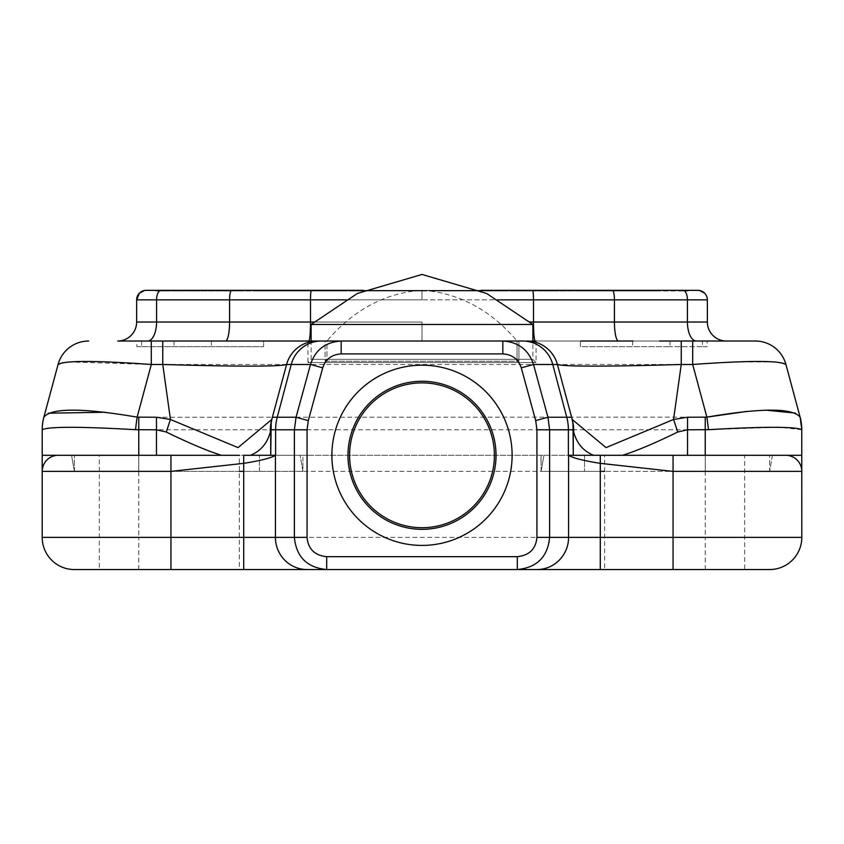 <?xml version="1.0" encoding="UTF-8"?>
<svg xmlns="http://www.w3.org/2000/svg" width="844" height="844" viewBox="0 0 844 844"><rect width="100%" height="100%" fill="white"/><g stroke="black" fill="none" stroke-linecap="round" stroke-linejoin="round"><path stroke-width="0.63" stroke-dasharray="4.22 3.17" d="M263.138 341.029L607.849 341.029M136.886 346.673L263.602 346.673L263.602 341.029L247.271 341.029L263.602 341.029L263.602 346.673L136.886 346.673L136.886 341.029L755.348 341.029M117.706 341.029L117.643 341.029A19.011 19.011 -90 0 0 117.706 341.029A19.011 19.011 -90 0 1 117.643 341.029L147.658 341.029A19.011 8.925 -90 0 0 156.573 322.028L136.644 322.028M310.539 341.029L313.483 341.029M313.535 341.029L315.709 341.029M321.364 341.029L522.636 341.029M528.344 341.029L531.657 341.029M536.045 341.029L536.045 362.509L532.88 359.344L311.119 359.344L532.88 359.344L532.88 341.029L311.119 341.029L311.119 359.344L307.954 362.509L536.045 362.509L307.954 362.509L307.954 341.029M325.056 341.029L518.944 341.029L325.056 341.029L325.056 361.243L326.966 359.344L326.966 340.965L422 340.965L326.966 340.965C353.457 309.811 385.138 292.889 422 290.22C458.862 292.889 490.543 309.811 517.034 340.965L326.966 340.965L326.966 359.344L517.034 359.344L326.966 359.344L325.056 361.243L518.944 361.243L325.056 361.243L325.056 341.029M184.667 341.029L204.554 341.029M130.809 341.029L137.572 341.029M147.689 341.029L146.297 341.029M580.862 341.029L163.493 341.029M688.324 341.029L611.014 341.029M682.216 341.029L691.025 341.029M677.753 341.029L664.481 341.029M659.575 341.029L633.042 341.029M722.791 341.029L718.993 341.029M715.765 341.029L706.428 341.029M707.472 341.029L724.985 341.029M614.917 331.07A19.011 4.083 -90 0 0 618.504 341.029L666.633 341.029M597.046 341.029L580.398 341.029L597.046 341.029M702.124 341.029L696.311 341.029A19.011 8.925 90 0 0 696.342 341.029A19.011 8.925 -90 0 1 687.427 322.028L529.663 322.028M707.114 341.029L702.43 341.029L707.114 341.029L707.114 346.673L702.43 346.673L707.114 346.673M620.688 341.029L702.43 341.029L702.43 346.673L669.999 346.673L702.43 346.673L702.43 341.029M151.308 346.673L151.308 341.029L225.496 341.029A19.011 4.083 -90 0 0 229.579 322.028L156.573 322.028M223.312 341.029L141.57 341.029L141.57 346.673L141.57 341.029M275.418 455.296L243.716 455.296M326.681 569.552L769.612 569.552M68.353 361.971L151.308 364.481L692.692 364.481L706.871 417.136L138.764 417.231L138.764 429.786L135.494 429.68C80.053 426.515 48.973 426.515 42.253 429.68L42.2 537.375A32.188 32.188 90 0 0 74.388 569.552L243.716 569.552M744.672 569.552L604.663 569.552L744.672 569.552L744.672 455.296L604.663 455.296L604.663 569.552M557.409 364.481A31.682 31.682 0 0 0 526.825 341.029M571.641 417.347L572.221 419.479M568.582 455.296L600.284 455.296M776.047 362.013L785.933 364.481L800.112 417.136L795.47 413.106M705.236 569.552L705.236 537.375L801.8 537.375L801.8 429.786L780.194 427.338M776.227 427.296L705.236 429.786L138.764 429.786L138.764 537.375L705.236 537.375L705.236 417.231M706.871 417.136A48.277 1.625 -97.2 0 1 708.506 429.68M766.13 410.184L747.288 411.355M692.692 341.029L692.692 364.481L733.225 362.013M734.174 361.971L775.647 361.971M138.764 417.231L137.129 417.136A48.277 1.625 -82.8 0 0 135.494 429.68M43.877 417.179A48.277 47.876 -164.9 0 0 42.253 429.68M151.308 364.481L137.129 417.136L105.247 412.252M48.33 413.191L43.856 417.231M63.131 362.561L68.153 361.992M88.652 341.029A31.682 31.682 90 0 0 58.067 364.481L43.888 417.136M58.289 455.296L239.337 455.296L239.337 569.552M99.328 455.296L170.942 455.296L99.328 455.296L99.328 569.552M272.011 418.635L272.38 417.231A48.277 48.277 0 0 0 270.724 429.786M496.029 455.296A74.029 74.029 0 0 0 422 381.266A74.029 74.029 0 0 0 347.971 455.296A74.029 74.029 0 0 0 422 529.325A74.029 74.029 0 0 0 496.029 455.296M532.88 324.486L311.119 324.486M518.944 341.029L518.944 361.243L517.034 359.344L517.034 340.965L517.034 359.344L518.944 361.243L518.944 341.029M422 340.965L517.034 340.965L422 340.965M697.851 290.347L146.149 290.347M363.258 290.347L480.742 290.347M312.217 290.347L422 290.347L233.661 290.347L312.217 290.347L312.217 290.98L531.783 290.98L233.661 290.98L312.217 290.98L312.217 290.347M165.498 290.347L233.661 290.347L155.655 290.347L165.498 290.347L165.498 290.98L233.661 290.98L155.655 290.98L165.498 290.98L165.498 290.347M531.783 290.347L422 290.347L610.339 290.347L531.783 290.347L531.783 290.98L610.339 290.98L531.783 290.98L531.783 290.347M678.502 290.347L610.339 290.347L678.502 290.347L678.502 290.98L610.339 290.98L688.345 290.98L678.502 290.98L678.502 290.347L688.345 290.347L688.345 290.98M684.568 290.98A9.506 4.463 -90 0 0 682.965 290.347L688.345 290.347M155.655 290.347L155.655 290.98M259.066 290.98L255.985 290.98L255.985 290.347L255.648 290.98L261.798 290.98L192.706 290.98L263.138 290.98L255.648 290.347L261.798 290.347L192.316 290.347L259.066 290.347M263.149 290.98L263.138 290.347L263.149 290.98M195.038 290.98L192.316 290.98L195.038 290.98L195.038 290.347L195.038 290.98M294.345 290.98L344.5 290.98L268.856 290.98L344.5 290.347L294.345 290.347M268.856 290.98L266.134 290.98L268.856 290.98L268.856 290.347L266.134 290.347L268.856 290.347L268.856 290.98M344.5 290.98L347.053 290.98L344.5 290.98L344.5 290.347L347.053 290.347L344.5 290.347L344.5 290.98M303.45 290.98L300.559 290.98L303.45 290.98L303.45 290.347L300.559 290.347L303.45 290.347L303.45 290.98M292.267 290.98L291.781 290.347L292.267 290.98M297.489 290.98L297.109 290.347L297.489 290.98M432.107 290.98L501.188 290.98L432.107 290.98L432.107 290.347L440.747 290.347L429.522 290.347L501.188 290.347L429.385 290.347L432.107 290.347L432.107 290.98M501.188 290.98L504.079 290.98L501.188 290.98L501.188 290.347L504.079 290.347L501.188 290.347L501.188 290.98M492.463 290.98L492.453 290.347M449.578 290.98L449.588 290.347M429.522 290.98L430.546 290.98L430.546 290.347L429.522 290.347L429.522 290.98M353.33 290.98L422.411 290.98L353.33 290.98L353.33 290.347L361.971 290.347L350.745 290.347L422.411 290.347L350.608 290.347L353.33 290.347L353.33 290.98M422.411 290.98L425.302 290.98L422.411 290.98L422.411 290.347L425.302 290.347L422.411 290.347L422.411 290.98M413.687 290.98L413.676 290.347M370.811 290.347L370.811 290.98M350.745 290.98L351.769 290.98L351.769 290.347L350.745 290.347L350.745 290.98M557.61 290.98L510.135 290.98L522.035 290.98L522.035 290.347L522.046 290.98L509.576 290.98L575.081 290.98L544.127 290.98L544.127 290.347L543.441 290.98L557.61 290.98L557.61 290.347L560.121 290.347L543.441 290.347L557.61 290.347M545.962 290.98L543.578 290.98L545.962 290.98L545.962 290.347L545.962 290.98M658.425 290.98L581.316 290.98L658.425 290.98L658.425 290.347L581.316 290.347L658.425 290.347L658.425 290.98L658.425 290.347M625.087 290.98L625.087 290.347M614.865 290.98L612.143 290.98L614.865 290.98L614.865 290.347L612.143 290.347L614.865 290.347L614.865 290.98M619.865 290.98L623.104 290.98L619.865 290.98L619.865 290.347L623.104 290.347L619.865 290.347L619.865 290.98M581.316 290.98L578.594 290.98L581.316 290.98L581.316 290.347L578.594 290.347L581.316 290.347L581.316 290.98M581.854 290.98L578.984 290.98L581.854 290.98L581.854 290.347L578.984 290.347L581.854 290.347L581.854 290.98M648.224 290.98L647.875 290.347L648.224 290.98M641.419 290.98L641.756 290.347L641.419 290.98M204.29 290.98L204.29 290.347M201.347 290.98L201.347 290.347M195.576 290.347L192.706 290.347L195.576 290.347L195.576 290.98L195.576 290.347M237.354 290.347L225.158 290.347L237.354 290.347L237.354 290.98L228.218 290.98L240.413 290.98L237.354 290.98L237.354 290.347M238.23 290.347L225.158 290.347L238.23 290.347L238.23 290.98L225.158 290.98L241.289 290.98L238.23 290.98L238.23 290.347M228.218 290.98L225.158 290.98L228.218 290.98L228.218 290.347L228.218 290.98M278.446 290.98L278.446 290.347M339.678 290.98L339.678 290.347M306.193 290.98L306.193 290.347M298.85 290.98L302.595 290.98L297.183 290.347L302.774 290.347L302.774 290.98L302.595 290.347L297.183 290.347L297.183 290.98L298.85 290.98L298.85 290.347M297.183 290.98L298.175 290.98L297.183 290.98M459.822 290.98L459.822 290.347M472.049 290.98L472.049 290.347M481.228 290.98L481.228 290.347M483.95 290.98L483.95 290.347L483.95 290.98M476.818 290.98L476.818 290.347M497.717 290.98L497.717 290.347M471.849 290.98L471.849 290.347M451.846 290.98L451.846 290.347M457.121 290.98L457.121 290.347M438.363 290.98L438.363 290.347M440.747 290.98L440.747 290.347L440.747 290.98M381.045 290.98L381.045 290.347M393.272 290.98L393.272 290.347M402.451 290.98L402.451 290.347M405.173 290.98L405.173 290.347L405.173 290.98M398.041 290.98L398.041 290.347M418.951 290.98L418.951 290.347M393.072 290.98L393.072 290.347M373.069 290.98L373.069 290.347M378.344 290.98L378.344 290.347M359.586 290.98L359.586 290.347M361.971 290.98L361.971 290.347L361.971 290.98M551.733 290.347L554.772 290.347L551.702 290.347L551.702 290.98L551.733 290.347M545.583 290.98L545.583 290.347M560.11 290.98L560.11 290.347L575.081 290.347L560.11 290.347L560.121 290.98M565.026 290.98L565.026 290.347M575.081 290.98L575.081 290.347L575.081 290.98M572.285 290.98L572.285 290.347L512.297 290.347L572.285 290.347L572.306 290.98M512.297 290.347L509.576 290.347L512.297 290.347L512.297 290.98L512.297 290.347M522.035 290.98L522.035 290.347M519.493 290.98L519.493 290.347M513.015 290.347L510.135 290.347L513.015 290.347L513.015 290.98L513.015 290.347M575.418 290.98L575.418 290.347M652.306 290.98L652.306 290.347M635.469 290.98L635.469 290.347M590.568 290.98L590.568 290.347M587.624 290.98L587.624 290.347M640.121 290.98L640.121 290.347M614.221 290.347L626.069 290.347L614.221 290.347L614.221 290.98L623.516 290.98L611.668 290.98L614.221 290.98L614.221 290.347M623.516 290.98L626.069 290.98L623.516 290.98L623.516 290.347L623.516 290.98M580.398 341.029L580.398 346.673L669.999 346.673L580.398 346.673L580.398 341.029M303.26 455.296L300.074 455.296L302.912 471.385L302.912 455.296L259.456 455.296L300.074 455.296L302.912 471.385L302.912 462.354M239.337 471.385L74.388 471.385L71.55 455.296L74.388 471.385L138.764 471.385L138.764 455.296L71.55 455.296L772.45 455.296L138.764 455.296L138.764 471.385L769.612 471.385L769.612 455.296L769.612 471.385L604.663 471.385M772.45 455.296L769.612 471.385L772.45 455.296M600.284 471.385L541.088 471.385L541.088 455.296L541.088 471.385L543.926 455.296L541.088 471.385M541.088 462.354L540.74 455.296M74.388 471.385L74.388 455.296L74.388 471.385M302.912 471.385L243.716 471.385M138.764 569.552L138.764 537.375L42.2 537.375M346.399 299.852L422 299.852L422 290.347L422 299.852L497.601 299.852M314.337 322.028L422 322.028L229.579 322.028L229.579 299.852L136.644 299.852M422 341.029L422 322.028L422 341.029M308.767 341.029A19.011 1.73 -90 0 0 310.497 322.028L310.497 299.852L229.579 299.852A9.506 2.047 -90 0 1 231.625 290.347M535.233 341.029A19.011 1.73 -90 0 1 533.503 322.028L533.503 299.852L310.497 299.852A9.506 0.865 -90 0 1 311.352 290.347M707.356 322.028L687.427 322.028L687.427 299.852L533.503 299.852A9.506 0.865 -90 0 0 532.648 290.347M707.251 298.438L707.356 299.852L687.427 299.852M612.375 290.347A9.506 2.047 -90 0 1 613.356 291.496M161.035 290.347A9.506 4.463 -90 0 0 159.242 291.148M614.421 322.028L614.421 299.852M233.661 290.347L233.661 290.98L233.661 290.347M610.339 290.347L610.339 290.98L610.339 290.347M249.37 290.98L249.37 290.347M259.73 290.98L259.73 290.347M259.393 290.98L259.393 290.347M261.429 290.98L261.429 290.347M250.373 290.98L250.373 290.347M200.798 290.98L200.798 290.347M297.13 290.98L297.13 290.347M273.952 290.98L273.952 290.347M294.598 290.98L294.598 290.347M300.823 290.98L300.823 290.347M314.633 290.98L314.633 290.347M319.939 290.98L319.939 290.347M331.513 290.98L331.513 290.347M306.14 290.98L306.14 290.347M308.039 290.98L308.039 290.347L308.081 290.98M293.448 290.98L293.448 290.347M301.413 290.98L301.413 290.347M300.897 290.98L300.897 290.347M436.506 290.98L436.506 290.347M468.642 290.98L468.642 290.347M480.816 290.98L480.816 290.347M476.923 290.98L476.923 290.347M488.56 290.98L488.56 290.347M466.605 290.98L466.605 290.347M452.479 290.98L452.479 290.347M456.889 290.98L456.889 290.347M432.698 290.98L432.698 290.347M440.41 290.98L440.41 290.347M357.729 290.98L357.729 290.347M389.865 290.98L389.865 290.347M402.039 290.98L402.039 290.347M398.146 290.98L398.146 290.347M409.783 290.98L409.783 290.347M387.829 290.98L387.829 290.347M373.702 290.98L373.702 290.347M378.112 290.98L378.112 290.347M353.921 290.98L353.921 290.347M361.633 290.98L361.633 290.347M544.802 290.98L544.802 290.347M555.858 290.98L555.858 290.347M560.69 290.98L560.69 290.347M563.697 290.98L563.697 290.347M570.481 290.98L570.481 290.347M519.967 290.98L519.967 290.347M572.074 290.98L572.074 290.347M562.473 290.98L562.473 290.347M560.057 290.98L560.057 290.347M651.621 290.98L651.621 290.347M655.704 290.98L655.704 290.347M643.423 290.98L643.423 290.347M625.773 290.98L625.773 290.347M620.424 290.98L620.424 290.347M587.076 290.98L587.076 290.347M641.957 290.98L641.957 290.347M643.117 290.98L643.117 290.347M645.839 290.98L645.839 290.347M632.631 341.029L632.631 346.673L632.631 341.029M669.999 341.029L669.999 346.673L669.999 341.029M211.369 341.029L211.369 346.673L211.369 341.029M174.001 341.029L174.001 346.673L174.001 341.029M705.236 455.296L705.236 471.385L705.236 455.296M584.544 455.296L584.544 471.385L584.544 455.296M138.764 455.296L138.764 471.385L138.764 455.296M259.456 471.385L259.456 455.296L259.456 471.385M571.631 417.295L571.441 416.609M526.888 341.029L528.26 341.071M528.291 341.071L531.667 341.409M272.559 416.609L272.38 417.263M317.101 341.029L315.624 341.071M315.445 341.082L312.006 341.461M618.504 341.029L665.979 341.029M690.877 341.029L694.359 341.029M184.393 341.029L192.886 341.029M147.658 341.029L145.611 341.029M225.496 341.029L149.641 341.029M697.703 341.029L671.296 341.029M659.85 341.029L621.005 341.029M696.342 341.029L698.389 341.029M706.702 296.392L704.571 293.132M192.706 290.347L192.706 290.98M261.798 290.347L261.798 290.98M255.268 290.347L255.268 290.98M192.316 290.347L192.316 290.98M240.413 290.98L240.413 290.347M225.158 290.98L225.158 290.347L225.158 290.98M241.289 290.98L241.289 290.347M266.134 290.347L266.134 290.98M347.053 290.347L347.053 290.98M300.559 290.347L300.559 290.98M290.79 290.347L290.79 290.98M298.027 290.347L298.027 290.98M296.993 290.98L296.993 290.347M429.385 290.347L429.385 290.98M474.033 290.347L474.033 290.98M504.079 290.347L504.079 290.98M459.79 290.347L459.79 290.98M428.836 290.347L428.836 290.98M350.608 290.347L350.608 290.98M395.256 290.347L395.256 290.98M425.302 290.347L425.302 290.98M381.013 290.347L381.013 290.98M350.06 290.347L350.06 290.98M543.578 290.98L543.578 290.347M554.772 290.98L554.772 290.347M543.378 290.98L543.378 290.347M509.576 290.98L509.576 290.347M510.135 290.98L510.135 290.347M612.143 290.347L612.143 290.98M623.104 290.347L623.104 290.98M578.594 290.347L578.594 290.98M578.984 290.347L578.984 290.98M649.11 290.347L649.11 290.98M640.965 290.347L640.965 290.98M611.668 290.347L611.668 290.98M626.069 290.347L626.069 290.98"/><path stroke-width="1.27" d="M607.849 341.029L620.688 341.029M536.932 429.786L535.697 420.586L521.275 367.826C518.364 359.154 512.224 354.512 502.834 353.91L341.166 353.91C331.776 354.512 325.636 359.154 322.724 367.826L308.303 420.586L307.068 429.786L307.068 537.375C308.155 549.011 314.685 555.447 326.681 556.681L517.319 556.681C529.315 555.447 535.845 549.011 536.932 537.375L536.932 429.786L549.613 429.786L547.946 417.231L566.757 417.231L552.767 364.481A31.682 31.196 -90 0 0 522.636 341.029L117.706 341.029A19.011 19.011 -90 0 0 136.644 322.028L136.644 299.852L346.399 299.852M528.344 341.029L526.878 341.029M521.275 367.826L533.513 364.481L557.409 364.481L572.221 419.479L606.034 447.615L673.544 419.479L687.533 417.231L706.871 417.136L692.692 364.481C748.807 360.451 779.888 360.451 785.933 364.481A31.682 31.682 -90 0 0 755.348 341.029L681.245 341.029L681.245 364.481C606.097 366.686 564.815 366.686 557.409 364.481A31.682 31.682 -90 0 0 526.825 341.029M130.809 341.029L136.886 341.029M307.954 341.029L309.263 341.029L307.954 341.029M315.709 341.029L321.364 341.029A31.682 31.196 -90 0 0 291.233 364.481L286.591 364.481C279.174 366.686 237.892 366.686 162.755 364.481L162.755 341.029L184.667 341.029M531.657 341.029L536.045 341.029L532.88 341.029L532.88 324.486L311.119 324.486L357.392 293.459L422 274.448L486.608 293.459L532.88 324.486M311.119 324.486L311.119 341.029L310.539 341.029M204.554 341.029L263.138 341.029M137.572 341.029L141.876 341.029M163.493 341.029L317.122 341.029M611.014 341.029L580.862 341.029M535.233 341.029A19.011 1.73 90 0 1 533.503 322.028L687.427 322.028A19.011 8.925 90 0 0 696.311 341.029L677.753 341.029M664.481 341.029L659.575 341.029M633.042 341.029L618.504 341.029A19.011 4.083 90 0 1 614.421 322.028L614.421 299.852L707.356 299.852L707.356 322.028A19.011 19.011 90 0 0 726.294 341.029A19.011 19.011 90 0 1 707.356 322.028L687.427 322.028L687.427 299.852A9.506 4.463 90 0 0 682.965 290.347L697.851 290.347A9.506 9.506 90 0 1 707.356 299.852M724.985 341.029L722.791 341.029M718.993 341.029L715.765 341.029M706.428 341.029L707.472 341.029M666.633 341.029L682.216 341.029M691.025 341.029L688.324 341.029M192.886 341.029L223.312 341.029M147.689 341.029L151.308 341.029L151.308 364.481C95.182 360.451 64.102 360.451 58.067 364.481L63.131 362.561M512.118 455.296A90.118 90.118 0 0 0 422 365.178A90.118 90.118 0 0 0 331.882 455.296A90.118 90.118 0 0 0 422 545.414A90.118 90.118 0 0 0 512.118 455.296M250.404 455.296C260.638 451.139 267.263 443.385 270.302 432.033L270.724 429.786L275.619 429.786L275.619 455.296L243.716 455.296L243.716 463.345C260.701 460.655 271.262 457.976 275.418 455.296L275.418 537.375L243.716 537.375L243.716 463.345L170.942 471.385L170.942 537.375L42.2 537.375A32.188 32.188 0 0 0 74.388 569.552L170.942 569.552L170.942 537.375L243.716 537.375L243.716 569.552L517.319 569.552C536.984 567.611 547.745 556.882 549.613 537.375L536.932 537.375M88.652 341.029A31.682 31.682 0 0 0 58.067 364.481L43.888 417.136C51.4 407.831 82.48 407.831 137.129 417.136L156.467 417.231L170.456 419.479L238.029 447.615L271.779 419.479L272.38 417.231A48.277 48.277 0 0 0 270.724 429.786L270.724 455.296L271.219 422.907M307.068 537.375L294.387 537.375C296.255 556.882 307.016 567.611 326.681 569.552L170.942 569.552M769.612 569.552A32.188 32.188 -90 0 0 801.8 537.375A32.188 32.188 0 0 1 769.612 569.552L517.319 569.552L517.319 556.681M239.337 569.552L99.328 569.552L239.337 569.552M535.697 420.586L547.946 417.231L533.513 364.481C528.618 349.817 518.395 341.999 502.834 341.029L502.834 353.91M557.409 364.481L571.641 417.347M536.889 569.552A32.188 31.692 -90 0 0 568.582 537.375L568.582 455.296C572.738 457.976 583.299 460.655 600.284 463.345L600.284 455.296L801.8 455.296L568.381 455.296L568.381 429.786A48.277 47.549 90 0 0 566.757 417.231L571.62 417.231A48.277 48.277 164.9 0 1 573.276 429.786L573.698 432.033C576.747 443.395 583.373 451.16 593.596 455.296M571.62 417.231A48.277 48.277 0 0 1 573.276 429.786L573.276 455.296L572.981 424.448M571.441 416.609L572.221 419.479A48.277 45.819 164.9 0 1 573.698 432.033M622.503 455.296C636.038 451.139 654.438 443.385 677.7 432.033L687.533 429.786L687.533 455.296M692.692 341.029L692.692 364.481L681.245 364.481L673.544 419.479A48.277 3.956 72.2 0 1 677.7 432.033M604.663 455.296L744.672 455.296M687.533 417.231L687.533 429.786L708.506 429.68C763.947 426.515 795.027 426.515 801.747 429.68L801.8 537.375L549.613 537.375L549.613 429.786L573.276 429.786M747.288 411.355L706.871 417.136A48.277 1.625 82.8 0 1 708.506 429.68M706.871 417.136C761.52 407.831 792.6 407.831 800.112 417.136A48.277 47.876 164.9 0 1 801.747 429.68M755.348 341.029A31.682 31.682 0 0 1 785.933 364.481L800.112 417.136A48.277 47.876 -15.1 0 1 801.747 429.67M800.112 417.136L800.144 417.231A48.277 48.277 -15.1 0 1 801.8 429.786L800.144 417.231A48.277 48.277 0 0 1 801.8 429.786M780.194 427.338L776.227 427.296M795.47 413.106L766.13 410.184M733.225 362.013L734.174 361.971M239.337 455.296L58.289 455.296A16.089 16.089 90 0 0 42.2 471.385L42.2 455.296L58.289 455.296L42.2 455.296L42.2 429.786A48.277 48.277 15.1 0 1 43.856 417.231A48.277 48.277 0 0 0 42.2 429.786L42.253 429.68A48.277 47.876 15.1 0 1 43.888 417.136L43.888 417.136A48.277 47.876 -164.9 0 0 43.877 417.179M105.247 412.252L48.33 413.191M42.253 429.68C48.963 426.515 80.043 426.515 135.494 429.68L156.467 429.786L166.3 432.033C189.583 443.395 207.983 451.16 221.497 455.296M166.3 432.033A48.277 3.956 107.8 0 1 170.456 419.479L162.755 364.481L151.308 364.481L137.129 417.136A48.277 1.614 97.2 0 0 135.494 429.68M272.559 416.609L271.779 419.479A48.277 45.819 15.1 0 0 270.302 432.033M272.38 417.231L286.591 364.481A31.682 31.682 -90 0 1 317.175 341.029A31.682 31.682 0 0 0 286.591 364.481L272.38 417.231L277.243 417.231A48.277 47.549 90 0 0 275.619 429.786L294.387 429.786L296.054 417.231L277.243 417.231L291.233 364.481L310.486 364.481L296.054 417.231L308.303 420.586M271.779 419.479L272.011 418.635M341.166 353.91L341.166 341.029C325.605 341.999 315.382 349.817 310.486 364.481L322.724 367.826M785.711 455.296A16.089 16.089 45 0 1 801.8 471.385L673.058 471.385L673.058 569.552M170.942 455.296L170.942 471.385L42.2 471.385L42.2 537.375M347.971 455.296A74.029 74.029 0 0 0 422 529.325A74.029 74.029 0 0 0 496.029 455.296A74.029 74.029 0 0 0 422 381.266A74.029 74.029 0 0 0 347.971 455.296M349.585 455.296A72.415 72.415 0 0 1 422 382.881A72.415 72.415 0 0 1 494.415 455.296A72.415 72.415 0 0 1 422 527.711A72.415 72.415 0 0 1 349.585 455.296A72.415 72.415 0 0 1 422 382.881A72.415 72.415 0 0 1 494.415 455.296A72.415 72.415 0 0 1 422 527.711A72.415 72.415 0 0 1 349.585 455.296M480.742 290.347L678.502 290.347M144.556 290.484A9.506 9.506 -90 0 0 136.644 299.852L139.429 293.132L144.556 290.484A9.506 9.506 -90 0 1 146.149 290.347L363.258 290.347M604.663 471.385L600.284 471.385M243.716 471.385L239.337 471.385M307.111 569.552A32.188 31.692 -90 0 1 275.418 537.375L294.387 537.375L294.387 429.786L307.068 429.786M326.681 556.681L326.681 569.552M705.236 417.231L705.236 455.296M151.308 364.481L151.308 346.673M156.467 417.231L156.467 455.296M138.764 417.231L138.764 455.296M600.284 569.552L600.284 463.345L673.058 471.385L673.058 455.296M682.965 290.347L612.375 290.347A9.506 2.047 90 0 1 614.421 299.852L533.503 299.852A9.506 0.865 90 0 0 532.648 290.347M529.663 322.028L533.503 322.028L533.503 299.852L497.601 299.852M311.352 290.347A9.506 0.865 90 0 0 310.497 299.852L310.497 322.028L314.337 322.028M308.767 341.029A19.011 1.73 90 0 0 310.497 322.028L229.579 322.028L229.579 299.852A9.506 2.047 90 0 1 231.625 290.347M225.496 341.029A19.011 4.083 90 0 0 229.579 322.028L156.573 322.028L156.573 299.852A9.506 4.463 -90 0 1 159.242 291.148M149.641 341.029L147.668 341.029A19.011 8.925 90 0 0 156.573 322.028L156.573 300.169M117.706 341.029A19.011 19.011 -90 0 0 136.644 322.028L156.573 322.028M614.917 331.07A19.011 4.083 -90 0 1 614.421 322.028M684.568 290.98A9.506 4.463 -90 0 1 687.427 299.852M613.356 291.496A9.506 2.047 -90 0 1 614.421 299.852M161.035 290.347A9.506 4.463 90 0 0 156.573 299.852M243.716 455.296L275.418 455.296M600.284 455.296L568.582 455.296M665.979 341.029L690.877 341.029M694.359 341.029L696.342 341.029M147.658 341.029L184.393 341.029M671.296 341.029L659.85 341.029M621.005 341.029L618.504 341.029M707.251 298.438L706.702 296.392M704.571 293.132L699.444 290.484"/></g></svg>
